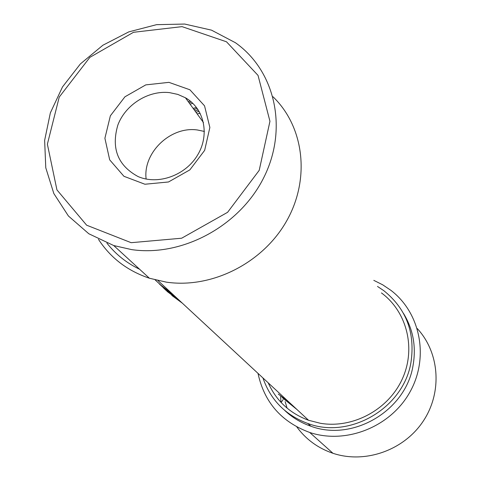 <?xml version="1.0" encoding="UTF-8"?>
<svg xmlns="http://www.w3.org/2000/svg" width="481" height="481" viewBox="0 0 481 481"><rect width="100%" height="100%" fill="white"/><g stroke="black" fill="none" stroke-linecap="round" stroke-linejoin="round"><path stroke-width="0.72" d="M200.138 113.215L197.18 113.925M98.455 239.316C110.546 257.906 127.525 270.881 149.393 278.228L166.258 282.131C211.754 288.895 262.848 263.131 286.622 220.977C310.558 178.878 304.136 126.707 272.967 96.741M106.92 243.121C115.626 254.269 126.521 262.987 139.61 269.258M204.401 131.439L197.42 129.984C170.659 125.992 142.791 152.609 146.128 179.046M168.927 82.353L189.899 89.779L204.545 105.844L209.866 127.465L204.653 150.361L189.869 169.865L168.5 181.974L144.925 184.241L123.936 176.293L109.692 159.848L104.9 138.269L110.359 115.813L124.928 96.807L145.779 84.884L168.927 82.353M169.528 92.629C148.425 90.194 125.571 104.545 117.875 124.994C111.045 148.31 117.767 165.5 138.047 176.551C158.117 185.323 185.612 175.433 197.679 154.93C209.993 134.548 204.172 108.381 185.425 97.775L177.814 94.408L169.528 92.629M131.686 249.621C182.792 257.058 240.494 225.535 264.225 176.689C288.251 127.928 274.928 70.527 235.413 42.719L211.514 30.153L184.704 24.05L156.578 24.663L128.782 31.884L102.892 45.226L80.381 63.925L62.518 86.899L50.355 112.873L44.637 140.368L45.779 167.803L53.83 193.542L68.422 216.005L88.787 233.742L113.744 245.55L131.686 249.621M131.157 242.689L86.646 225.204L56.932 189.887L47.378 144.186L59.235 97.078L89.863 57.359L133.477 32.299L182.046 26.635L226.485 41.787L258.032 75.397L269.949 121.284L259.211 170.346L227.597 212.313L181.656 238.215L131.157 242.689M258.002 373.364C264.237 402.314 281.469 422.011 309.704 432.467C346.031 444.612 390.434 426.99 409.782 392.316C429.407 357.78 420.604 312.987 390.921 290.35L382.69 284.806L373.803 280.357M403.517 313.438C413.173 329.305 416.342 346.717 413.029 365.662C405.796 410.768 352.765 442.021 310.846 426.214C300.944 422.787 292.244 417.532 284.758 410.461M285.155 401.611L287.067 408.116M289.406 414.057L289.718 414.754M296.819 426.93C305.976 439.412 318.025 448.202 332.966 453.294C364.953 464.003 403.727 450.432 423.064 421.398C442.544 392.454 439.706 352.723 417.249 328.541M280.952 402.338L280.645 396.639M377.495 286.435L383.874 290.716C406.325 308.874 415.35 332.78 410.954 362.427C403.643 407.9 350.156 439.436 307.9 423.514C285.576 415.229 270.587 400.042 262.945 377.958M283.147 399.525L281.138 402.537M194.925 110.828L198.31 110.029M196.537 107.504L193.121 108.357M199.158 111.424L195.941 112.223M155.129 279.894L162.554 286.664L170.827 292.49M166.979 291.336L180.345 301.322M159.343 283.946L167.677 291.751L177.116 298.322M381.433 292.923C407.04 311.724 416.305 348.743 402.17 379.244C388.203 409.8 352.813 428.787 320.436 423.298L308.562 420.274C289.778 413.311 276.353 400.877 268.272 382.978M294.799 407.509L282.263 397.619M283.477 398.617L297.036 409.584M163.889 288.48L177.327 298.521M165.35 289.79L180.135 301.124M278.541 394.24L290.482 403.505M290.007 403.06L278.289 394.017M190.266 101.088L188.221 101.617M191.498 102.122L189.045 102.748M190.007 104.076L192.857 103.373M172.721 296.134L181.457 302.351M173.064 294.564L159.518 284.103M182.335 303.168L171.795 295.418M203.475 122.577L185.425 97.775M113.744 245.55L149.393 278.228M309.704 432.467L332.966 453.294M310.846 426.214L307.9 423.514M173.022 296.356L181.409 302.308M197.348 108.604L193.921 109.446M158.002 280.591L308.562 420.274"/></g></svg>
